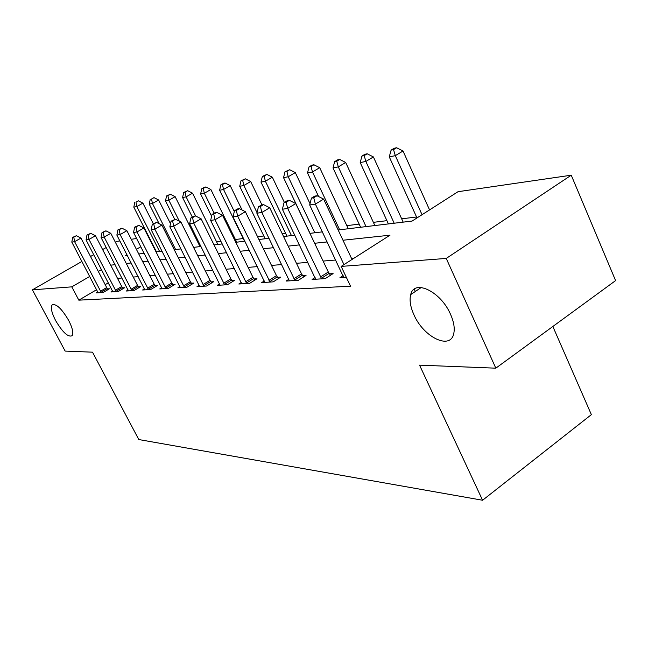 <?xml version="1.0" encoding="UTF-8"?>
<svg xmlns="http://www.w3.org/2000/svg" width="648" height="648" viewBox="0 0 648 648"><rect width="100%" height="100%" fill="white"/><g stroke="black" fill="none" stroke-linecap="round" stroke-linejoin="round"><path stroke-width="0.97" d="M413.951 314.807C410.37 306.869 409.293 300.121 410.727 294.565C414.08 278.778 440.713 291.365 450.498 314.223C453.77 321.602 454.88 327.945 453.827 333.242C450.822 350.568 423.622 337.365 413.951 314.807M55.598 320.541C51.727 312.952 50.528 307.792 52.002 305.054C55.914 303.191 61.455 308.286 68.631 320.331C72.438 327.839 73.637 332.951 72.22 335.648C68.299 337.6 62.759 332.562 55.598 320.541M552.849 326.479L591.373 414.639L482.582 500.248L138.793 439.547L92.518 352.172L65.156 351.086L32.4 289.842L81.907 261.452M115.376 242.255L116.899 241.38L119.872 240.943M131.269 239.29L136.623 238.505M148.368 236.795L148.813 236.731M416.551 216.983L401.671 218.83M386.913 220.66L373.378 222.345M359.162 224.111L346.826 225.65M285.566 233.264L282.196 233.685M263.801 235.969L257.564 236.747M243.235 238.529L235.394 239.501M220.96 241.299L216.594 241.842M199.706 243.94L198.75 244.061M338.143 229.967L412.096 221.065L458.039 191.695L571.244 175.203L446.245 258.431L341.164 266.409L389.999 235.192L342.97 240.238M446.245 258.431L495.825 368.177L615.6 280.6L571.244 175.203M96.657 289.68L78.821 300.162L350.528 286.197L341.164 266.409M353.516 258.512L351.637 258.674M335.737 260.01L323.109 261.071M307.824 262.359L296.452 263.315M281.742 264.554L271.504 265.421M257.321 266.611L248.095 267.389M234.406 268.539L226.087 269.244M212.86 270.354L205.359 270.986M192.569 272.063L185.806 272.63M173.421 273.675L167.33 274.185M155.318 275.197L149.842 275.659M138.186 276.639L133.261 277.061M121.946 278.008L117.531 278.381M108.354 282.812L105.187 284.666M97.824 291.973L96.252 292.896L103.21 292.467L109.463 288.773L107.544 288.903M112.582 291.009L110.93 291.981L118.244 291.527L124.618 287.744L122.602 287.882M128.11 289.988L126.368 291.017L134.063 290.539L140.567 286.659L138.445 286.805M144.464 288.911L142.625 290.004L150.741 289.502L157.367 285.525L155.131 285.671M161.708 287.769L159.764 288.935L168.334 288.401L175.098 284.318L172.733 284.48M179.925 286.562L177.868 287.809L186.924 287.242L193.833 283.046L191.33 283.216M199.195 285.29L197.016 286.619L206.607 286.019L213.654 281.702L211.013 281.88M219.607 283.929L217.299 285.347L227.472 284.715L234.673 280.276L231.863 280.463M241.283 282.488L238.829 284.01L249.634 283.338L256.989 278.753L254.008 278.956M264.327 280.949L261.711 282.585L273.213 281.864L280.73 277.142L277.555 277.36M288.878 279.304L286.084 281.062L298.364 280.292L306.042 275.424L302.656 275.659M315.09 277.538L312.109 279.442L325.231 278.624L333.088 273.594L329.459 273.837M343.132 275.643L339.941 277.7L346.324 277.304M90.534 256.503L93.733 254.664M102.627 249.569L106.199 247.512M495.825 368.177L419.556 365.148L482.582 500.248M78.821 300.162L71.807 286.853L32.4 289.842M101.493 269.609L98.318 271.455M89.732 276.437L71.807 286.853M327.183 241.931L314.636 243.275M299.465 244.904L288.182 246.119M273.578 247.682L263.412 248.775M249.334 250.282L240.181 251.262M226.598 252.72L218.344 253.611M205.222 255.02L197.786 255.814M185.093 257.175L178.386 257.896M166.099 259.216L160.064 259.864M148.157 261.144L142.722 261.727M131.171 262.966L126.287 263.485M115.069 264.692L110.695 265.162M126.976 254.794L125.688 255.547L127.267 255.353M138.769 253.976L144.172 253.319M156.022 251.894L162.032 251.173M174.263 249.699L180.93 248.897M193.566 247.374L200.969 246.483M214.034 244.912L222.248 243.923M235.775 242.295L244.895 241.194M258.908 239.509L269.025 238.286M283.573 236.536L294.808 235.184M309.922 233.361L322.412 231.863M140.819 246.75L136.396 249.326M414.258 289.178L415.319 291.479M100.464 291.244L106.701 287.566L80.96 238.091L74.601 241.68L101.307 292.58M73.807 237.168L76.351 235.734L72.689 237.354L73.807 237.168L74.601 241.68L71.807 242.117L98.123 292.783M106.701 287.566L108.046 289.607M80.96 238.091L76.351 235.734M72.689 237.354L71.807 242.117M153.284 223.706L142.9 203.132L136.841 206.558L133.812 207.149L156.468 251.837M159.586 251.465L136.841 206.558L135.975 202.2L138.397 200.84L135.975 202.2M133.812 207.149L134.76 202.443M138.397 200.84L142.9 203.132M115.376 290.28L121.735 286.513L95.483 235.759L88.995 239.436L116.243 291.649M88.16 234.811L90.752 233.345L86.986 234.997L88.16 234.811L88.995 239.436L86.054 239.898L112.898 291.859M121.735 286.513L123.128 288.627M95.483 235.759L90.752 233.345M86.986 234.997L86.054 239.898M131.066 289.259L137.554 285.404L110.776 233.304L104.15 237.071L131.957 290.669M103.267 232.324L105.916 230.826L102.036 232.527L103.267 232.324L104.15 237.071L101.056 237.549L128.434 290.887M137.554 285.404L139.004 287.599M110.776 233.304L105.916 230.826M102.036 232.527L101.056 237.549M147.606 288.19L154.216 284.229L126.887 230.712L120.131 234.576L148.522 289.64M119.2 229.708L121.897 228.169L117.887 229.919L119.2 229.708L120.131 234.576L116.867 235.086L144.804 289.867M154.216 284.229L155.722 286.505M126.887 230.712L121.897 228.169M117.887 229.919L116.867 235.086M170.513 223.698L158.622 199.981L152.442 203.48L149.259 204.112L159.125 223.69M175.616 249.537L152.442 203.48L151.527 199.025L153.997 197.632L151.527 199.025M149.259 204.112L150.255 199.284M153.997 197.632L158.622 199.981M200.013 246.596L175.138 196.668L168.853 200.248L165.499 200.912L174.749 219.38M179.334 221.227L168.853 200.248L167.889 195.68L170.408 194.254L166.544 195.955L167.889 195.68M165.499 200.912L166.544 195.955M170.408 194.254L175.138 196.668M217.882 244.442L192.537 193.185L186.122 196.854L182.598 197.543L192.31 217.104M195.623 215.995L186.122 196.854L185.109 192.164L187.669 190.706L183.692 192.456L185.109 192.164M182.598 197.543L183.692 192.456M187.669 190.706L192.537 193.185M165.046 287.064L171.801 282.998L143.897 227.983L136.995 231.944L165.985 288.546M136.007 226.946L138.769 225.366L134.63 227.165L136.007 226.946L136.995 231.944L133.553 232.478L162.065 288.797M171.801 282.998L173.364 285.363M143.897 227.983L138.769 225.366M134.63 227.165L133.553 232.478M236.714 242.182L210.867 189.508L204.331 193.266L200.613 193.995L211.604 216.286M214.148 213.2L204.331 193.266L203.253 188.463L205.87 186.964L204.379 187.272L201.763 188.771L203.253 188.463M200.613 193.995L201.763 188.771M205.87 186.964L210.867 189.508M183.481 285.873L190.366 281.694L161.87 225.091L154.832 229.157L184.445 287.396M153.779 224.022L156.597 222.402L152.321 224.257L153.779 224.022L154.832 229.157L151.178 229.724L180.298 287.655M190.366 281.694L192.002 284.156M161.87 225.091L156.597 222.402M152.321 224.257L151.178 229.724M242.069 209.993L230.218 185.636L223.552 189.483L219.623 190.253L244.555 241.234M234.301 211.499L223.552 189.483L222.41 184.55L225.083 183.019L223.503 183.344L220.838 184.874L222.41 184.55M219.623 190.253L220.838 184.874M225.083 183.019L230.218 185.636M202.986 284.61L210.017 280.309L180.913 222.029L173.713 226.209L203.982 286.181M172.603 220.928L175.478 219.259L171.056 221.179L172.603 220.928L173.713 226.209L169.849 226.816L199.592 286.457M210.017 280.309L211.726 282.884M180.913 222.029L175.478 219.259M171.056 221.179L169.849 226.816M261.946 204.889L250.671 181.529L243.875 185.482L239.72 186.3L265.154 238.756M257.029 212.657L243.875 185.482L242.668 180.419L245.389 178.84L241.007 180.752L242.668 180.419M239.72 186.3L241.007 180.752M245.389 178.84L250.671 181.529M223.665 283.273L230.842 278.851L201.099 218.789L193.744 223.082L224.686 284.893M192.553 217.647L195.502 215.938L193.857 216.205L190.917 217.914L192.553 217.647L193.744 223.082L189.637 223.722L220.028 285.177M230.842 278.851L232.632 281.532M201.099 218.789L195.502 215.938M190.917 217.914L189.637 223.722M284.375 202.403L272.33 177.188L265.397 181.246L260.99 182.112L286.942 236.131M291.454 235.589L265.397 181.246L264.109 176.037L266.887 174.425L262.351 176.394L264.109 176.037M260.99 182.112L262.351 176.394M266.887 174.425L272.33 177.188M245.616 281.848L252.955 277.295L222.548 215.339L215.023 219.761L246.669 283.516M213.759 214.164L216.772 212.398L215.023 212.69L212.018 214.448L213.759 214.164L215.023 219.761L210.665 220.441L241.728 283.824M252.955 277.295L254.826 280.098M222.548 215.339L216.772 212.398M212.018 214.448L210.665 220.441M310.019 203.699L295.302 172.587L288.222 176.75L283.549 177.665L310.036 233.353M314.823 232.778L288.222 176.75L286.861 171.396L289.688 169.736L284.99 171.777L286.861 171.396M283.549 177.665L284.99 171.777M289.688 169.736L295.302 172.587M268.977 280.333L276.477 275.643L245.373 211.677L237.686 216.221L270.062 282.058M236.334 210.446L239.412 208.64L237.549 208.948L234.479 210.754L236.334 210.446L237.686 216.221L233.037 216.95L264.797 282.39M276.477 275.643L278.446 278.583M245.373 211.677L239.412 208.64M234.479 210.754L233.037 216.95M348.276 228.744L319.707 167.694L312.482 171.971L307.508 172.951L318.614 196.547M339.641 229.789L312.482 171.971L311.024 166.463L313.916 164.754L311.923 165.167L309.039 166.868L311.024 166.463M307.508 172.951L309.039 166.868M313.916 164.754L319.707 167.694M293.876 278.721L301.539 273.885L269.722 207.765L261.857 212.455L294.994 280.503M260.415 206.493L263.566 204.622L261.573 204.954L258.431 206.817L260.415 206.493L261.857 212.455L256.892 213.224L289.373 280.859M301.539 273.885L303.612 276.971M269.722 207.765L263.566 204.622M258.431 206.817L256.892 213.224M374.86 225.544L345.684 162.486L338.305 166.884L333.007 167.929L360.628 227.262M366.039 226.606L338.305 166.884L336.758 161.206L339.706 159.457L337.584 159.894L334.635 161.636L336.758 161.206M333.007 167.929L334.635 161.636M339.706 159.457L345.684 162.486M320.468 277.004L328.309 271.998L295.755 203.577L287.696 208.421L321.627 278.843M286.149 202.257L289.373 200.337L287.242 200.686L284.026 202.613L286.149 202.257L287.696 208.421L282.39 209.247L315.625 279.223M328.309 271.998L330.488 275.254M295.755 203.577L289.373 200.337M284.026 202.613L282.39 209.247M419.588 288.619L418.754 287.493M403.186 222.134L373.394 156.938L365.861 161.465L360.199 162.575L388.411 223.916M394.187 223.22L365.861 161.465L364.2 155.601L367.214 153.803L364.946 154.264L361.94 156.063L364.2 155.601M360.199 162.575L361.94 156.063M367.214 153.803L373.394 156.938M352.018 259.467L323.636 199.098L315.39 204.096L343.966 264.619M313.729 197.729L317.026 195.737L314.742 196.117L311.445 198.102L313.729 197.729L315.39 204.096L309.695 204.987L343.707 277.466M323.636 199.098L317.026 195.737M311.445 198.102L309.695 204.987M429.559 209.895L403.016 151L395.321 155.666L389.262 156.857L416.988 217.931M422.042 214.699L395.321 155.666L393.539 149.615L396.617 147.752L394.195 148.254L391.117 150.109L393.539 149.615M389.262 156.857L391.117 150.109M396.617 147.752L403.016 151M101.072 292.248L107.309 288.571M116 291.308L122.359 287.534M131.706 290.312L138.194 286.448M148.262 289.275L154.872 285.306M165.718 288.174L172.465 284.108M184.17 287.015L191.055 282.828M203.699 285.784L210.73 281.483M224.394 284.48L231.571 280.058M246.37 283.095L253.708 278.543M269.746 281.629L277.247 276.931M294.67 280.058L302.333 275.214M321.286 278.381L329.127 273.375M410.727 294.565L421.257 287.493M52.002 305.054L53.217 304.349"/></g></svg>
